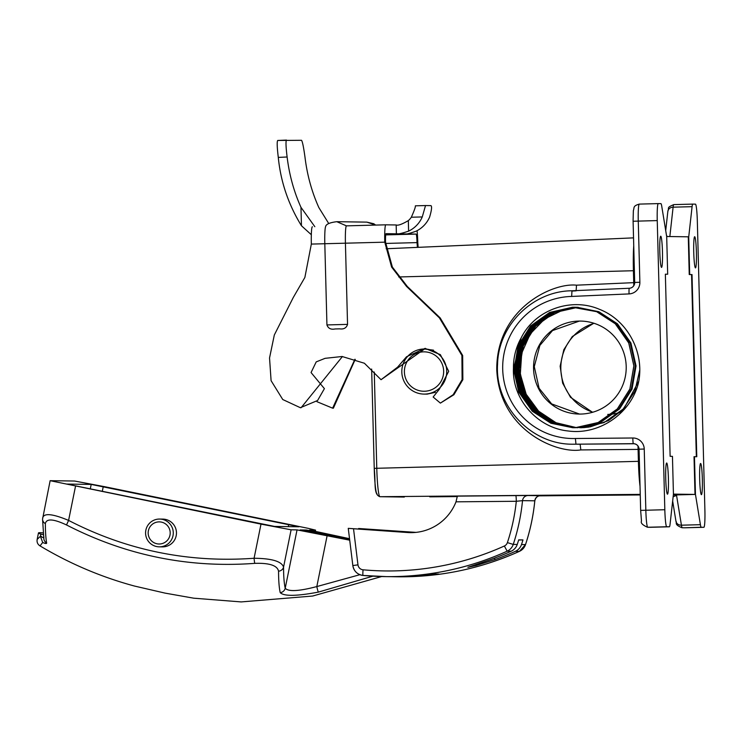 <?xml version="1.0" encoding="UTF-8"?>
<svg xmlns="http://www.w3.org/2000/svg" width="742" height="742" viewBox="0 0 742 742"><rect width="100%" height="100%" fill="white"/><g stroke="black" fill="none" stroke-linecap="round" stroke-linejoin="round"><path stroke-width="1.11" d="M158.899 521.886A11.056 11.019 -89.2 0 0 148.168 533.238A11.056 11.019 -89.2 0 0 159.474 543.997A11.056 11.019 -89.2 0 0 170.196 532.654A11.056 11.019 -89.2 0 0 158.899 521.886M159.79 546.835A13.894 13.848 90.8 0 1 145.58 533.025A13.894 13.848 90.8 0 1 159.632 519.057A13.894 13.848 90.8 0 1 173.276 532.867A13.894 13.848 90.8 0 1 159.79 546.835M159.632 519.057L162.823 519.103A13.894 13.848 90.8 0 1 176.466 532.914A13.894 13.848 90.8 0 1 162.424 546.882L159.224 546.835M38.473 532.923L37.165 539.397L40.402 536.29L40.847 534.129A391.785 6.196 -168.5 0 1 38.473 532.923A391.785 6.196 -168.5 0 1 39.938 532.691A391.785 6.196 -168.5 0 1 43.092 532.904M349.658 539.898L328.604 535.594A45.373 0.714 -168.5 0 0 300.065 529.936L306.502 530.029L306.279 531.142M349.547 538.97L333.334 535.668A45.373 0.714 -168.5 0 1 306.502 530.029M349.51 538.692L309.423 530.094L315.563 530.14L308.292 528.36L104.696 486.706L74.59 481.029L50.141 480.686L260.998 524.121L291.105 529.807L297.041 529.89L349.695 540.176M298.84 526.774L91.201 484.415L66.808 484.072L274.494 526.421L298.84 526.774M42.684 517.972C43.778 512.87 52.413 513.677 68.589 520.411C126.789 550.406 188.626 563.02 254.089 558.253C271.878 558.448 281.7 561.397 283.555 567.111C283.574 576.46 284.13 583.5 285.216 588.23C288.36 591.828 298.896 591.272 316.815 586.57L359.889 574.698M40.847 534.129L43.268 534.648M372.864 576.182L318.401 592.097C296.661 596.206 283.936 596.392 280.216 592.635C279.122 587.831 278.575 580.68 278.556 571.192C277.341 565.487 269.411 562.881 254.766 563.354C188.635 568.261 125.89 555.461 66.511 524.956C53.443 518.825 46.394 518.38 45.355 523.62C45.383 531.819 45.809 538.284 46.644 542.996C46.718 543.821 45.401 543.645 42.684 542.476L40.031 545.899C69.683 563.651 101.172 577.035 134.488 586.05L165.076 593.118L193.662 598.182L241.169 601.92L312.642 596.039L381.657 576.543M40.504 535.817C42.6 537.7 43.75 538.108 43.936 537.05M254.766 563.354A5.667 0.482 -94.6 0 1 254.089 558.253L260.998 524.121M291.105 529.807L283.555 567.111A5.667 5.231 179.9 0 1 278.556 571.192M297.041 529.89L285.216 588.23A5.667 5.556 167.1 0 1 280.216 592.635M66.511 524.956L68.589 520.411L75.508 486.288M327.148 535.576L316.815 586.57A5.667 0.473 78.1 0 0 318.401 592.097M45.355 523.62A5.667 5.231 179.9 0 1 42.554 519.112L43.889 539.156A5.667 5.528 170 0 0 46.644 542.996M42.684 542.476L40.402 536.29M386.025 233.656L396.395 233.813L396.172 224.965L385.794 224.817A17.354 1.484 -91.5 0 1 385.794 224.817A17.354 1.484 -91.5 0 0 384.764 242.142L391.618 267.074L406.542 286.44L439.403 317.873L461.904 355.464L462.108 379.654L453.158 394.707L440.386 403.11L433.152 397.026L439.459 389.058L448.697 371.306L440.377 354.648L425.055 348.378L406.523 356.772L397.582 367.169L381.045 379.709L364.387 363.237L342.099 356.503L325.089 358.33L316.213 361.892L311.065 372.558L324.402 388.641L317.585 400.513L300.352 407.701L282.758 399.53L271.09 380.674L269.541 357.959L274.317 334.994L293.313 297.431L304.869 277.452L311.334 244.09L324.81 243.728A17.354 1.484 -91.5 0 1 325.599 226.653C325.97 224.223 329.698 222.563 336.794 221.691L346.44 225.856A17.354 1.484 88.5 0 0 345.42 243.181L347.544 324.384C346.421 327.964 343.787 329.457 339.623 328.845L335.078 328.966C330.941 329.791 328.224 328.446 326.934 324.931L324.81 243.728L385.525 242.152A8.505 0.723 88.5 0 1 386.025 233.656L386.025 233.656M405.707 233.934L416.086 234.092A8.505 0.723 -91.5 0 1 417.032 242.606L417.783 242.625A17.354 1.484 88.5 0 0 417.069 230.688M417.783 242.625L418.145 247.346M355.233 359.369L333.381 408.183L332.62 408.165L354.908 359.267M312.354 226.764L312.363 226.764A17.354 1.484 88.5 0 0 312.354 226.764A17.354 1.484 88.5 0 0 311.334 244.09M316.945 401.691L332.62 408.165M417.394 247.383L417.032 242.606L385.562 243.441M300.352 407.701L301.113 407.71L342.433 356.522M381.045 379.709L425.426 348.388M440.386 403.11L453.918 394.725L462.86 379.672L462.656 355.474L440.164 317.891L407.302 286.458L392.37 267.083L385.525 242.152M326.934 324.931L347.544 324.384M339.623 328.845L335.078 328.966M311.325 234.722L301.456 225.763C288.388 204.486 280.662 181.697 278.287 157.397C277.063 147.129 276.868 141.49 277.712 140.47L301.502 140.294C302.421 141.342 303.589 146.999 304.999 157.258C307.179 175.103 311.798 191.89 318.865 207.602L328.734 223.528M277.703 140.47L286.514 140.08C285.67 141.073 285.865 146.712 287.117 156.998L278.287 157.397M301.456 225.763L300.974 207.343C293.906 191.631 289.287 174.843 287.117 156.998M300.974 207.343L314.84 226.7M430.963 205.627L425.528 205.553L422.263 216.942A28.029 27.927 90.8 0 1 408.601 231.133C401.914 233.405 397.842 234.296 396.395 233.813L405.707 233.943C405.939 234.416 409.361 233.517 415.974 231.235A28.029 27.927 90.8 0 0 429.627 217.054C431.631 210.283 432.076 206.48 430.963 205.627M396.172 224.965C397.925 225.763 401.978 224.316 408.332 220.615A17.845 17.78 -89.2 0 0 411.328 217.23C414.277 210.626 415.622 206.823 415.362 205.822L425.528 205.553L415.362 205.822M423.515 351.847A19.709 19.635 -89.2 0 0 404.399 372.067A19.709 19.635 -89.2 0 0 424.545 391.247A19.709 19.635 -89.2 0 0 443.651 371.028A19.709 19.635 -89.2 0 0 423.515 351.847M424.86 394.085A22.548 22.464 90.8 0 1 401.812 371.686A22.548 22.464 90.8 0 1 424.6 349.009A22.548 22.464 90.8 0 1 446.73 371.417A22.548 22.464 90.8 0 1 424.86 394.085M673.365 494.738L676.565 495.443L673.142 496.713M657.245 220.587A17.01 1.456 -91.5 0 1 658.256 203.605L660.899 203.642A17.01 1.456 -91.5 0 1 661.743 206.23L666.696 236.67L667.679 274.215L665.361 274.188L670.128 456.321L672.447 456.358L673.439 494.098L670.063 524.242A17.01 1.456 -91.5 0 1 669.367 526.792L666.715 526.755A17.01 1.456 -91.5 0 1 664.823 509.726L657.245 220.587L633.084 221.246L633.353 210.626C634.531 207.667 632.62 206.016 639.27 204.106A17.01 1.456 88.5 0 0 639.27 204.106A17.01 1.456 88.5 0 0 638.268 221.097L639.873 282.285A11.343 11.297 -89.2 0 1 629.068 293.915L571.665 296.438L571.961 290.781L629.299 288.258A5.667 0.482 -92.5 0 1 629.309 288.258L571.952 290.781C532.979 290.91 498.299 325.172 497.567 364.257C494.691 405.948 531.198 444.718 572.852 444.208A76.732 76.445 90.8 0 0 575.977 444.189L580.142 444.245L580.828 449.921C556.936 453.854 499.477 430.62 496.769 369.72C496.287 308.774 552.447 282.526 576.506 285.178L633.724 282.656L633.408 270.728L398.732 276.961M435.378 392.314L427.151 394.123L423.942 394.095M667.485 494.181A15.601 1.336 -91.5 0 1 665.741 478.599A15.601 1.336 -91.5 0 1 666.659 462.999A15.601 1.336 -91.5 0 1 666.668 462.999A15.601 1.336 -91.5 0 1 668.412 478.581A15.601 1.336 -91.5 0 1 667.485 494.181L667.485 494.181M661.549 267.408A15.601 1.336 -91.5 0 1 659.805 251.826A15.601 1.336 -91.5 0 1 660.723 236.225A15.601 1.336 -91.5 0 1 660.732 236.225A15.601 1.336 -91.5 0 1 662.467 251.807A15.601 1.336 -91.5 0 1 661.549 267.408L661.549 267.408M700.606 463.49A15.601 1.336 88.5 0 0 700.596 463.49A15.601 1.336 88.5 0 0 699.678 479.091A15.601 1.336 88.5 0 0 701.422 494.673L701.422 494.673A15.601 1.336 88.5 0 0 702.34 479.072A15.601 1.336 88.5 0 0 700.606 463.49M694.66 236.717L694.66 236.717A15.601 1.336 88.5 0 0 693.742 252.317A15.601 1.336 88.5 0 0 695.477 267.899A15.601 1.336 88.5 0 0 695.486 267.899A15.601 1.336 88.5 0 0 696.404 252.299A15.601 1.336 88.5 0 0 694.66 236.717M622.046 411.773L619.514 412.598M619.422 412.617L618.429 412.895M618.346 412.923L617.39 413.164M617.298 413.183L616.379 413.396M616.296 413.415L615.396 413.6M615.322 413.609L614.45 413.776M614.376 413.786L613.532 413.925M613.458 413.934L612.632 414.055M612.558 414.064L611.76 414.157M611.686 414.166L607.726 414.444M580.884 321.073L579.317 321.091L552.493 330.589L539.861 345.429L534.277 366.631L539.091 388.261L551.649 403.908L579.53 414.073M578.658 321.082A46.505 46.338 90.8 0 1 626.211 367.29A46.505 46.338 90.8 0 1 579.205 414.064A46.505 46.338 90.8 0 1 533.544 367.846A46.505 46.338 90.8 0 1 578.658 321.082M513.445 368.106A60.26 60.037 90.8 0 1 521.079 338.064C534.694 309.887 571.052 297.013 599.406 309.303C628.344 320.451 645.438 354.166 638.111 384.291C629.865 414.175 598.803 435.211 568.149 430.981C537.523 427.967 511.924 399.261 513.445 368.106L518.686 391.999L532.255 411.198L550.926 423.265L575.245 427.717L598.135 422.523L617.307 408.953L629.856 389.068L633.863 365.889L628.734 342.962L615.257 323.762L596.67 311.696L574.902 307.234L572.453 307.244L549.646 312.438L530.567 326.016L518.111 345.902L514.197 369.08L519.409 392.008L532.979 411.207L551.482 423.209L573.149 427.735M573.176 427.735L551.529 423.2L533.044 411.207L519.474 392.008L514.252 369.08L518.176 345.902L530.623 326.016L549.711 312.447L572.509 307.253L596.735 311.696L615.322 323.762L628.799 342.962L633.918 365.889L629.912 389.068L617.372 408.953L598.191 422.523L575.3 427.717M639.697 370.258L634.902 391.201L623.187 409.037L604.016 422.606L581.116 427.8M577.805 307.318L554.691 312.54L535.659 326.09L523.203 345.976L519.279 369.154L524.501 392.082L538.071 411.281L555.368 422.773L575.699 427.698M577.499 307.327L577.832 307.318A60.26 60.037 90.8 0 1 578.185 307.336L577.87 307.318M575.365 427.707L554.858 422.829L537.403 411.272L523.833 392.073L518.621 369.136L522.535 345.967L534.991 326.081L554.07 312.503L577.109 307.309L554.014 312.503L534.926 326.081L522.479 345.967L518.556 369.136L523.778 392.073L537.338 411.272L554.812 422.838L575.328 427.717M576.719 307.29L553.282 312.493L534.203 326.072L521.747 345.957L517.833 369.126L523.045 392.064L536.614 411.253L554.255 422.894L574.967 427.717M574.994 427.717L554.302 422.894L536.679 411.263L523.11 392.064L517.888 369.126L521.812 345.957L534.259 326.072L553.346 312.493L575.421 307.29L552.614 312.484L533.535 326.063L521.079 345.948L517.165 369.117L522.377 392.054L535.947 411.244L553.745 422.959L574.633 427.726M576.348 307.271L552.558 312.484L533.47 326.053L521.023 345.948L517.1 369.117L522.322 392.045L535.891 411.244L553.699 422.959L574.605 427.726M577.424 427.744L600.315 422.55L619.487 408.981L632.036 389.096L636.042 365.927L630.913 342.99L617.437 323.8L598.85 311.723L577.081 307.262M575.987 307.262L551.835 312.475L532.747 326.044L520.29 345.939L516.376 369.108L521.589 392.036L535.158 411.235L553.142 423.023L574.243 427.735L553.189 423.014L535.223 411.235L521.654 392.036L516.432 369.108L520.355 345.939L532.812 326.044L551.89 312.475L576.015 307.262M576.692 427.735L599.592 422.541L618.763 408.972L631.303 389.086L635.319 365.908L630.19 342.98L616.713 323.79L598.126 311.714L576.015 307.253M575.987 307.253L551.167 312.465L532.079 326.035L519.632 345.92L515.709 369.099L520.93 392.026L534.49 411.226L552.632 423.079L573.909 427.735L552.586 423.088L534.435 411.226L520.865 392.026L515.644 369.099L519.567 345.92L532.023 326.035L551.102 312.465L575.625 307.244L573.176 307.262L550.378 312.456L531.291 326.026L518.843 345.911L514.92 369.089L520.142 392.017L533.702 411.216L552.029 423.144L573.51 427.735M573.547 427.735L552.076 423.144L533.767 411.216L520.198 392.017L514.985 369.089L518.899 345.911L531.355 326.026L550.434 312.456L575.291 307.244M578.166 307.336L577.832 307.346A60.26 60.037 90.8 0 0 560.562 310.518L563.614 309.702L544.73 318.884L530.196 333.974L521.719 353.155L520.318 374.098L526.18 394.243L538.581 411.133L556.008 422.727L576.348 427.596M578.268 307.336L560.562 310.518M575.727 427.698L555.415 422.764L538.126 411.281L524.566 392.082L519.344 369.154L523.268 345.976L535.715 326.09L554.738 312.54L577.471 307.327M411.467 532.645A48.527 48.351 -89.2 0 1 409.992 532.561L348.258 528.35L353.517 528.74L357.969 564.847A5.667 5.648 -89.2 0 0 363.061 569.8A283.045 282.006 -89.2 0 0 504.356 546.001A5.667 5.648 -89.2 0 0 507.398 542.615A195.944 195.229 -89.2 0 0 516.302 501.286L522.526 500.637A201.62 200.878 90.8 0 1 513.241 544.415L517.239 544.47A201.62 200.878 -89.2 0 0 518.704 539.861L522.971 539.916L518.658 540.037M519.437 551.352L525.531 544.582A11.343 11.297 -89.2 0 1 519.419 551.352L519.437 551.352C480.528 568.808 439.765 577.285 397.146 576.784A288.721 287.664 -89.2 0 0 519.419 551.352L515.421 551.297A11.343 11.297 -89.2 0 0 521.505 544.535L525.503 544.591A201.62 200.878 -89.2 0 0 534.797 500.813L522.526 500.637A5.667 5.648 90.8 0 1 528.1 495.517L515.764 495.61A5.667 0.482 89.5 0 1 516.302 501.286L456.005 501.824L457.35 496.129L515.764 495.61M348.258 528.35L352.84 565.552C353.915 571.238 357.319 574.54 363.033 575.449A11.343 11.297 90.8 0 1 352.84 565.552L357.969 564.847M353.517 528.74L407.627 532.524A48.527 48.351 -89.2 0 0 456.005 501.824M515.421 551.297A288.721 287.664 90.8 0 1 494.747 559.691L476.114 565.506L467.85 567.305L490.481 559.626A288.721 287.664 -89.2 0 0 511.155 551.232L507.157 551.176A288.721 287.664 90.8 0 1 384.885 576.608A288.721 287.664 90.8 0 1 363.033 575.449L386.758 576.636A288.721 287.664 90.8 0 0 430.462 573.918L438.967 574.048A288.721 287.664 90.8 0 1 395.273 576.757A288.721 287.664 90.8 0 1 391.015 576.664M675.183 494.951L695.004 494.422L673.374 494.617M694.466 456.682L695.458 494.413L700.411 524.687A17.01 1.456 88.5 0 0 701.246 527.256L703.889 527.293A17.01 1.456 88.5 0 0 703.898 527.293A17.01 1.456 88.5 0 0 704.9 510.301L697.332 221.172A17.01 1.456 88.5 0 0 695.43 204.143L692.787 204.106A17.01 1.456 88.5 0 0 692.082 206.675L688.715 236.986L689.698 274.54L692.017 274.568L696.784 456.71L694.02 456.692L695.004 494.422L673.439 494.116M525.531 544.582C530.242 530.335 533.34 515.746 534.815 500.813C535.576 497.659 537.384 495.953 540.241 495.702L528.1 495.517M424.6 349.009L433.541 350.168M572.815 427.726L550.972 423.265L532.311 411.198L518.741 391.999L513.529 369.071L521.079 338.064M665.361 274.206L667.679 274.215M696.339 456.701L691.563 274.586L689.244 274.549L688.288 236.809L666.668 236.503M592.533 412.302L570.505 397.304L562.649 383.15L560.136 366.233L563.818 349.732L572.295 336.543L593.832 323.224M594.166 323.327A46.505 46.338 -89.2 0 0 592.877 412.209M665.713 230.614L667.846 211.359C669.544 207.51 666.001 207.853 673.801 204.606L692.778 204.106A17.01 1.456 88.5 0 0 692.778 204.106L673.801 204.606A17.01 1.456 88.5 0 0 673.105 207.176L692.082 206.675M576.506 285.178L576.126 290.845L571.813 291.077M572.852 444.208L634.41 443.753M658.256 203.605L639.279 204.106L658.256 203.605M571.665 296.438A71.056 70.796 -89.2 0 0 571.618 296.438A71.056 70.796 -89.2 0 0 502.705 369.349A71.056 70.796 -89.2 0 0 575.338 438.513A71.056 70.796 -89.2 0 0 575.393 438.503L632.843 437.993A11.343 11.297 -89.2 0 1 644.241 449.04L645.837 510.227A17.01 1.456 88.5 0 0 647.738 527.256L669.367 526.792L650.391 527.293A17.01 1.456 88.5 0 0 650.4 527.293A5.667 5.648 90.8 0 1 650.159 527.293L647.506 527.256A5.667 5.648 90.8 0 0 647.738 527.256L666.715 526.755M579.65 427.698L580.467 427.707M580.55 427.707L581.682 427.689M581.811 427.68L583.769 427.596M584.019 427.587L589.25 427.021M590.205 426.863L608.533 420.584L623.772 408.953L638.695 381.286M416.021 532.385L358.646 528.499L415.232 532.459M358.701 528.972L358.646 528.499M522.971 539.916A201.62 200.878 90.8 0 1 521.505 544.535M517.239 544.47A11.343 11.297 90.8 0 1 511.155 551.232M575.393 438.503L575.977 444.189L633.371 443.67A5.667 5.648 90.8 0 1 639.075 449.188L640.652 510.385L641.487 521.06C640.504 522.952 642.516 525.021 647.506 527.256M666.576 235.928L667.689 236.512M315.174 531.541L315.452 530.159M288.313 526.616L288.74 524.529M102.275 491.473L103.24 486.687M90.264 489.024L91.201 484.415M333.158 536.531L333.334 535.668M346.44 225.856L385.784 224.817L346.44 225.856M385.682 234.899L416.086 234.092M375.582 225.086L366.845 222.127L336.794 221.691M408.332 220.615L408.601 231.133M422.263 216.942L411.328 217.23M534.797 500.813A5.667 5.648 90.8 0 1 540.371 495.693M409.992 532.561L407.627 532.524M640.235 494.376L379.95 496.704L404.288 497.057A28.409 2.43 88.5 0 0 404.297 497.057L404.223 497.057A2.838 2.829 -89.2 0 0 404.288 497.057L379.885 496.704A2.838 2.829 -89.2 0 0 379.95 496.704A28.409 2.43 88.5 0 1 376.778 468.276L374.265 372.03M640.253 494.942L539.156 495.851L640.253 494.942M457.415 496.583L429.766 496.834L457.415 496.583M640.021 486.214A33 2.82 -91.5 0 1 638.408 461.329L374.237 468.35L371.649 369.052L374.237 468.35A25.571 2.18 -91.5 0 0 377.103 493.949M639.372 461.301L638.408 461.329L638.092 449.402L580.828 449.921M640.652 510.385L664.823 509.726M633.52 237.867L386.155 248.755L633.52 237.867M634.382 270.7L633.408 270.728A33 2.82 -91.5 0 1 633.733 245.871M633.64 443.679L633.371 443.67A5.667 0.482 89.5 0 1 632.843 437.993M684.912 527.794L703.889 527.293L684.912 527.794A17.01 1.456 88.5 0 0 684.922 527.794L684.681 527.794A5.667 5.648 -89.2 0 0 684.912 527.794L701.246 527.256M676.565 495.443L681.434 525.188L700.411 524.687M681.434 525.188A17.01 1.456 88.5 0 0 682.269 527.757A5.667 5.648 -89.2 0 1 682.037 527.757C673.356 524.297 677.455 522.618 675.962 521.292A5.667 4.795 -9.3 0 0 681.434 525.188M667.846 211.359A5.667 4.804 6.3 0 1 673.105 207.176L669.841 236.55M507.398 542.615L513.241 544.415A11.343 11.297 90.8 0 1 507.157 551.176L504.356 546.001M639.873 282.285L634.688 282.442L633.102 221.246M629.299 288.258C632.444 288.007 634.243 286.069 634.688 282.442L634.707 282.442A5.667 5.648 90.8 0 1 629.309 288.258A5.667 0.482 -92.5 0 0 629.068 293.915M633.77 285.698A5.667 0.584 87.5 0 0 633.724 282.656L634.688 282.628M639.057 449.383L638.092 449.402A5.667 0.584 89.5 0 0 637.944 445.951M644.241 449.04L639.057 449.188C638.704 445.905 636.849 444.059 633.51 443.67M363.061 569.8A5.667 0.482 95.2 0 0 363.033 575.449M494.747 559.691L494.701 558.067M42.554 519.112L50.141 480.686M315.276 531.56L315.563 530.14M37.165 539.397C36.701 542.216 37.657 544.378 40.031 545.899M375.647 225.086L373.755 223.741L366.845 222.127M397.146 576.784L395.273 576.757M379.885 496.704C373.402 494.376 375.86 483.821 374.237 468.35M684.681 527.794L682.037 527.757M675.962 521.292L672.66 501.082"/></g></svg>
